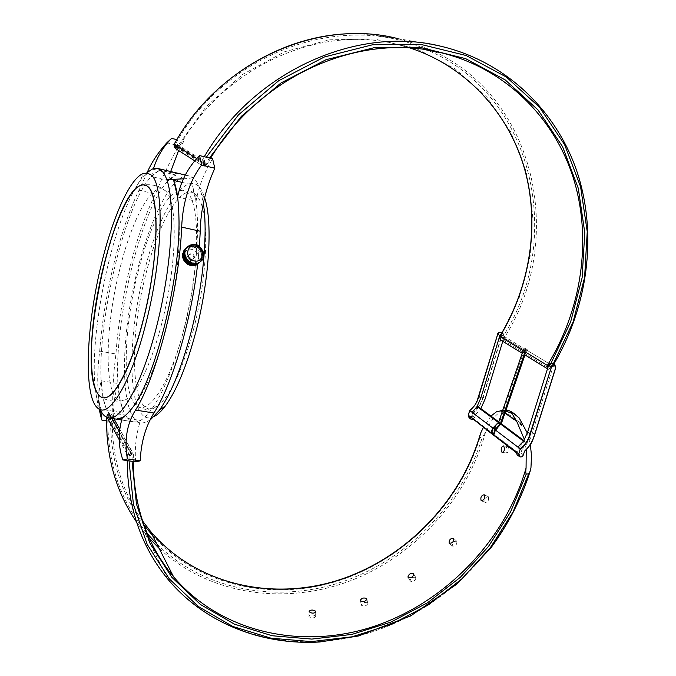 <?xml version="1.0" encoding="UTF-8"?>
<svg xmlns="http://www.w3.org/2000/svg" width="676" height="676" viewBox="0 0 676 676"><rect width="100%" height="100%" fill="white"/><g stroke="black" fill="none" stroke-linecap="round" stroke-linejoin="round"><path stroke-width="0.51" stroke-dasharray="3.38 2.54" d="M190.184 245.177L188.021 247.56L190.776 244.974L188.976 247.298L191.705 244.763L189.964 247.129L192.668 244.644L190.657 246.791L190.987 247.07L193.64 244.636L191.638 246.816L192.026 247.103L194.958 244.78L192.685 247.357L195.685 244.83L193.074 247.23M189.322 245.557L187.117 247.923L189.812 245.363M188.519 246.03L186.263 248.379L188.883 245.853M187.776 246.588L185.486 248.929L187.979 246.47M194.223 247.374L196.623 245.168L194.147 247.433L195.161 247.762L197.51 245.608L195.465 247.915L196.057 248.244L198.71 246.275L196.353 248.43L196.919 248.81L199.276 246.664L197.198 249.021L197.722 249.461L200.088 247.315L197.975 249.697L198.457 250.179L200.789 247.712M195.601 244.923L193.589 247.171L194.147 247.433M202.927 250.855L200.383 253.018L200.645 253.635L203.096 251.261M201.955 249.131L199.344 251.252L199.724 251.818L202.124 249.385M203.738 253.711L201.254 255.908L201.321 256.559L203.797 254.286M203.789 255.689L201.33 257.869L201.271 258.502L203.713 256.314M200.949 259.804L203.206 258.232M201.997 260.336L199.445 262.491L201.786 260.674M202.589 259.466L200.02 261.671L202.344 259.93M201.287 261.173L198.795 263.226L201.152 261.35M203.07 258.553L200.51 260.784L202.8 259.128M203.653 256.669L201.22 258.824L201.093 259.44L203.518 257.294M203.814 254.7L201.347 256.888L201.347 257.539L203.806 255.308M203.56 252.74L201.059 254.928L201.194 255.57L203.67 253.263M201.355 248.345L198.693 250.441L199.133 250.973L201.499 248.514M202.479 249.968L199.902 252.114L200.231 252.706L202.665 250.297M203.29 251.785L200.772 253.956L200.975 254.599L203.434 252.249M196.572 245.219L194.544 247.5M186.28 248.548L183.796 250.796M194.477 257.438C194.122 254.531 192.559 253.356 189.795 253.914C187.379 257.438 188.418 259.356 192.922 259.66L194.477 257.438M190.463 260.387C187.32 258.671 186.914 256.686 189.246 254.413C192.018 253.855 193.573 255.038 193.911 257.953L192.33 260.192L190.463 260.387M188.579 256.534L186.711 256.728C184.303 260.226 185.334 262.127 189.812 262.449L191.367 260.226L191.3 259.187L190.184 257.353L188.579 256.534M187.953 262.643C184.818 260.944 184.404 258.976 186.711 256.736C189.457 256.187 191.012 257.353 191.367 260.235L189.812 262.449L187.953 262.643M103.656 397.843L103.411 397.826C100.885 397.48 98.772 395.747 97.065 392.638M91.421 351.748C91.083 370.963 92.942 384.543 97.006 392.511L99.659 396.035L103.411 397.826L106.546 397.404M97.133 392.528C98.907 395.773 101.045 397.547 103.538 397.843C115.545 399.989 135.808 357.993 147.452 302.307C159.215 246.672 158.632 194.477 147.723 186.441L144.698 184.979C116.542 178.194 75.966 358.618 97.133 392.528M147.131 186.061L143.92 184.861M165.045 190.429L165.958 191.266C176.166 200.983 177.264 247.492 167.369 298.589C157.432 350.024 139.011 393.305 125.651 399.702C104.374 411.38 102.676 336.31 119.5 270.341C131.609 219.624 152.573 180.069 165.045 190.429M109.537 414.549L110.289 414.937C110.72 416.788 110.002 417.396 108.135 416.771L108.025 415.233L109.537 414.549M131.034 453.79L129.403 454.551L129.505 456.199C131.516 456.849 132.293 456.182 131.845 454.204L131.034 453.79M175.946 146.988L175.65 146.878C174.433 145.188 174.864 144.309 176.935 144.25C178.151 145.729 177.822 146.641 175.946 146.988M204.135 164.876C206.172 164.496 206.535 163.499 205.225 161.91C202.986 161.978 202.521 162.933 203.822 164.758L204.135 164.876M135.623 461.809C134.541 447.622 136.18 433.84 140.532 420.48L134.144 421.985C130.764 421.57 127.874 419.289 125.466 415.123L108.008 412.326C110.078 416.103 112.537 418.326 115.402 418.985M108.008 412.326C110.027 416.01 112.41 418.216 115.174 418.951M184.447 327.497C169.566 386.664 145.653 419.855 134.566 403.538C121.934 388.185 124.19 326.863 137.659 273.45C147.326 233.972 162.46 200.189 175.414 192.111C179.36 189.601 182.926 189.5 186.103 191.807C200.349 199.843 200.51 266.538 184.447 327.497M193.581 329.237C182.393 370.296 170.335 395.942 157.407 406.183C131.702 425.297 127.299 345.335 145.636 275.081C158.176 223.342 180.703 183.052 194.688 193.801L197.789 197.088C209.518 211.749 208.233 273.772 193.581 329.237M154.204 416.441C128.288 430.088 125.06 346.104 143.98 273.197C160.026 205.394 192.288 158.573 204.591 197.578M199.378 246.495L197.629 264.316M125.466 415.123C127.865 419.272 130.755 421.554 134.118 421.959C148.103 424.122 170.217 384.745 184.472 326.88C198.795 269.116 201.456 206.738 191.798 184.675L196.032 201.271C198.719 186.627 204.245 172.456 212.602 158.759M130.916 409.58C143.388 396.068 156.849 364.795 166.313 327.742C175.667 290.629 180.796 248.303 178.963 218.399M181.945 182.359L191.798 184.675M100.2 409.512C98.214 405.085 96.736 399.262 95.738 392.038C88.319 342.064 109.182 234.141 134.963 189.069C138.918 181.996 142.788 176.639 146.582 173.005M150.342 419.864L145.577 422.492L141.174 423.058C122.398 420.497 119.61 358.026 132.048 294.466C144.182 230.871 170.251 172.802 188.917 175.878L192.44 177.399C196.048 179.884 198.955 185.055 201.169 192.913L203.391 203.696M122.39 417.591L140.532 420.48M177.594 197.02L196.032 201.271M166.845 142.788L178.853 145.746L183.754 141.369L176.816 139.653M106.554 420.911L113.838 422.061L112.774 411.574C112.351 391.801 113.407 372.611 115.951 354.013C119.576 299.671 135.859 232.789 155.455 194.012C161.48 178.827 169.279 162.739 178.853 145.746M147.224 172.414L139.011 190.235C119.736 229.401 103.555 296.654 99.71 351.114C97.183 370.245 97.082 387.652 99.38 403.318L101.003 409.681L101.975 420.193M101.003 409.681L112.774 411.574M170.682 171.543L168.628 180.593L176.047 175.059C140.481 188.883 101.839 368.192 124.088 412.436C121.046 405.558 119.086 395.95 118.207 383.613C114.227 396.009 112.765 408.819 113.838 422.061M183.754 141.369L178.616 150.528M139.011 190.235L155.455 194.012M99.71 351.114L115.951 354.013M176.047 175.059L158.674 170.944L151.508 176.58L168.628 180.593M151.508 176.58L153.52 168.594M99.118 409.048C97.817 399.499 98.569 390.069 101.358 380.757C102.076 393.136 103.867 402.761 106.723 409.639L124.088 412.436M101.358 380.757L118.207 383.613M158.674 170.944C124.469 185.224 85.835 365.395 106.723 409.639M524.973 349.078L524.322 350.236L524.973 349.078L502.386 335.372L501.736 336.538L502.412 335.38L501.753 336.513L502.378 335.389L551.286 364.989L550.585 366.24L551.286 364.989L550.602 366.215L551.278 365.015L526.917 350.261L526.266 351.419L526.917 350.261M553.298 363.823L550.957 367.693L548.16 369.214L551.481 368.006L548.346 366.003M547.661 368.209L551.101 362.995M548.971 366.493L548.32 366.096M499.699 336.428L500.772 340.045M499.741 336.369L500.215 336.758M501.862 340.755L502.107 337.899L503.612 338.811L503.502 340.265L501.93 340.805L548.244 369.257C550.036 369.476 551.117 369.062 551.481 368.006L553.821 364.136M204.946 162.62L204.16 164.074L204.946 162.62M176.681 144.909L175.963 146.253L176.681 144.909M527.314 433.037L530.347 444.521M479.952 435.285L479.935 437.499L482.258 437.372L485.461 432.463C491.122 419.238 497.536 411.87 504.702 410.374L506.011 410.264M490.937 416.07L483.416 427.359M505.749 411.025L502.631 410.526M526.241 449.734L524.449 439.62M501.398 410.678L503.13 410.416L501.398 410.678M109.199 416.551L109.774 415.385L108.65 416.34L109.199 416.551M315.354 616.056C312.946 614.492 310.783 614.45 308.873 615.929L308.983 616.689C311.391 618.312 313.554 618.354 315.472 616.833L315.354 616.056M367.6 603.068C364.913 601.86 362.809 602.4 361.297 604.682L361.499 605.316C364.195 606.575 366.299 606.042 367.82 603.719L367.6 603.068M415.748 577.481C412.808 576.738 410.923 577.836 410.087 580.777L410.307 581.149C413.264 581.952 415.149 580.853 415.968 577.87L415.748 577.481M456.815 541.239C453.714 541.079 452.202 542.667 452.303 545.997L452.362 546.064C455.506 546.267 457.01 544.679 456.892 541.315L456.815 541.239M488.309 496.708L488.097 496.564C485.292 497.257 484.295 499.201 485.115 502.386L485.334 502.53C488.182 501.854 489.179 499.91 488.309 496.708M508.175 446.675L507.693 446.481C505.563 447.884 505.158 450.013 506.459 452.852L506.958 453.055C509.129 451.644 509.535 449.523 508.175 446.675M130.662 455.945L130.071 455.725L131.288 454.686L130.662 455.945M523.097 350.667L523.537 349.382L525.294 348.503C526.148 349.94 525.717 350.717 524.01 350.819L499.437 422.39L499.885 424.013L501.186 423.691M499.868 421.41L501.727 422.787M516.295 452.134L516.498 452.793L517.453 452.328L518.889 447.757L495.897 430.308L498.026 428.449L496.184 427.063L494.055 428.914L472.71 412.715L471.409 417.007L470.504 417.43M498.026 428.449L495.897 430.308L494.055 428.914L496.184 427.063M491.891 433.831L494.359 427.68L499.437 422.39M524.965 354.908L525.953 352.01C527.669 351.9 528.1 351.123 527.246 349.678L525.48 350.565L525.041 351.85M493.725 435.243L494.967 431.077M495.905 429.421L494.976 431.178M524.01 350.819L525.953 352.01M499.598 422.508L501.136 423.649M518.889 447.757L524.483 441.783L524.382 440.904L523.537 441.158M477.89 406.386L477.932 407.163L472.71 412.715M498.694 422.052L499.336 422.306M517.089 454.771C518.745 455.43 520.03 454.813 520.926 452.92L521.948 449.658L524.576 451.129M473.284 412.791L472.659 416.036L473.284 412.791C478.008 408.498 481.194 403.276 482.833 397.125L501.769 334.992C501.305 331.924 499.995 331.654 497.832 334.172L478.904 396.398C477.433 402.127 474.4 406.859 469.803 410.577L469.727 410.526M502.758 341.312L504.254 336.411L503.307 333.707L501.592 333.631M477.028 406.572L474.459 409.707M492.711 429.404L493.142 429.775M520.782 444.521L517.875 447.073M521.948 449.658C528.708 442.036 532.164 436.4 532.316 432.733L553.255 366.079L552.486 363.333M473.073 419.407L474.696 417.591L475.625 414.532L480.864 408.6M475.625 414.532L473.58 412.985C478.329 408.65 481.515 403.403 483.154 397.243L482.833 397.125M194.781 263.834C200.738 258.502 199.851 253.703 192.119 249.427C182.486 246.977 181.016 262.694 190.776 264.189M192.753 264.299L193.201 264.257M194.164 264.046L194.739 263.851M190.133 176.208L152.387 168.992M183.45 178.802C188.376 178.565 191.367 178.092 192.44 177.399M427.215 50.007C343.957 10.562 225.598 51.63 175.059 144.85L175.566 146.836L177.534 146.286L206.264 106.504L242.752 74.343L284.714 51.714L329.542 39.8L374.546 39.014L417.176 49.027L455.202 68.867L486.813 97.091L510.718 131.904L526.089 171.366L532.544 213.489L530.119 256.297L519.143 297.939L500.265 336.682L502.107 337.899C564.713 241.94 535.527 96.398 427.654 50.201M522.218 353.227L524.162 354.418M547.484 368.766L548.16 369.214L547.476 368.792M209.459 157.99L205.859 164.107L203.73 164.716L203.189 162.561L206.315 157.221M551.295 367.888C586.438 310.698 597.542 239.025 578.267 176.013C558.689 113.298 507.896 62.192 441.403 46.374L397.015 38.397L415.571 43.771L433.274 51.063M204.287 156.722L201.473 161.547L203.189 162.561M524.948 354.942L522.21 353.261M503.502 340.265L549.909 368.665M433.992 51.41C538.738 100.547 565.389 243.842 503.612 338.811M194.705 160.82L202.555 165.848L201.144 163.947L201.473 161.547L196.691 158.539M175.059 144.85L174.138 144.326M177.534 146.286L206.805 164.631L204.346 166.245L202.555 165.848L203.73 164.716M210.566 158.26L206.848 164.665L205.859 164.107M175.566 146.836L175.321 148.399L174.332 147.571M424.52 49.602L397.243 44.405L410.509 48.14L397.243 44.405C318.979 23.99 222.995 67.135 179.106 147.207L175.321 148.399L202.724 165.941C205.276 166.245 206.653 165.823 206.848 164.665L210.608 158.269M143.904 524.99C120.877 494.063 109.782 457.669 110.611 415.808L109.25 414.532L107.814 415.909C107.053 461.928 120.201 501.153 147.25 533.601M156.933 544.087C205.073 591.365 279.247 603.82 344.202 581.166C409.225 558.207 462.418 502.547 482.258 437.372M479.935 437.499C459.781 503.265 405.144 559.052 339.031 580.583C273.011 601.843 198.431 586.236 152.599 535.578M485.461 432.463C467.234 498.77 414.785 556.314 349.543 581.106C284.342 605.586 208.926 594.863 159.105 548.363M149.295 538.282L136.476 521.923M106.631 417.286L106.656 416.264L107.814 415.909M519.151 417.92L508.867 410.577M119.187 439.645L127.367 454.813L127.232 460.584M107.028 436.265C110.18 473.8 122.863 506.163 145.078 533.356L167.969 579.324C217.165 637.941 300.972 655.678 374.901 630.978C448.974 606.009 509.881 541.941 530.956 467.707M112.174 418.478L109.529 413.653L106.656 416.416L107.273 417.565M129.031 460.846L129.167 455.278L127.367 454.813L130.476 451.822L119.525 431.871M129.167 455.278L130.721 453.782L132.183 455.134L132.04 461.285M502.479 410.974L505.116 412.884M132.183 455.134L133.4 454.534L111.616 414.472L109.436 413.585L109.25 414.532M142.484 520.858C121.469 490.81 111.396 455.928 112.267 416.213L110.611 415.808M130.721 453.782L130.476 451.822L132.716 452.675L133.4 454.728L133.256 461.463L133.4 454.534L132.716 452.675L119.829 429.344M523.537 349.382L525.48 350.565M517.453 452.328L471.409 417.007M524.483 441.783L500.772 424.148M500.764 424.139L477.932 407.163M555.748 367.643L553.255 366.079M534.708 434.524L532.316 432.733M501.338 332.524L501.769 334.992M504.254 336.411L502.099 335.102L483.154 397.243L485.224 398.739M468.299 415.199L468.4 415.208C468.882 418.174 470.192 418.41 472.33 415.917M474.696 417.591L472.659 416.036L471.147 417.802L469.06 417.734M469.803 410.577L468.4 415.208M520.926 452.92L523.418 454.821M185.351 250.424L182.909 252.697M191.807 244.695L188.976 247.298M189.914 245.32L187.117 247.923M188.258 246.343L185.486 248.929M186.863 247.729L184.159 250.255M192.736 244.568L189.964 247.129M194.713 244.627L192.026 247.103M197.079 263.344L194.595 265.541M199.04 262.618L196.429 264.916M200.721 261.553L198.076 263.885M202.09 260.167L199.445 262.491M202.639 259.364L200.02 261.671M201.609 260.759L198.795 263.226M199.919 262.127L197.282 264.443M198.093 263.023L195.533 265.279M203.087 258.511L200.51 260.784M193.716 244.535L190.987 247.07M187.522 246.994L184.776 249.554M189.052 245.785L186.263 248.379M190.818 244.965L188.021 247.56M185.782 249.444L183.204 251.844M183.416 259.457L183.23 259.018M183.052 258.519L182.9 258.029M182.782 257.564L182.672 257.015M182.605 256.576L182.545 255.993M182.528 255.587L182.537 254.97M182.562 254.599L182.638 253.965M182.697 253.618L182.841 252.985M182.934 252.672L183.154 252.047M183.365 251.565L183.635 251.024M192.33 260.192L192.922 259.66M189.246 254.413L189.795 253.914M165.958 191.257L163.355 189.356C156.722 184.928 149.05 183.678 140.312 185.579M125.651 399.71C115.326 402.465 106.656 401.24 99.659 396.035M108.135 416.771L129.505 456.199M110.289 414.937L131.845 454.204M205.225 161.91L176.935 144.25M203.822 164.758L175.65 146.878M157.407 406.183L148.644 409.318C147.258 409.74 140.405 409.664 134.566 403.538M197.789 197.088L192.99 192.567C189.998 189.297 184.134 189.145 175.414 192.111M134.118 421.959L116.238 419.12M188.917 175.878L186.796 175.371M141.174 423.058L116.28 419.128M97.674 408.059C98.358 409.157 97.707 403.817 95.738 392.038M134.963 189.069C141.276 178.405 143.946 173.267 142.966 173.656M204.414 198.423L201.169 192.913M121.705 420.007L134.144 421.985M157.314 168.366L157.964 168.518M185.292 175.016L186.737 175.354M99.38 403.318L101.282 418.207M526.266 351.419L501.736 336.538M500.789 340.053L501.93 340.797M364.846 33.927L397.015 38.397M204.896 162.595L176.63 144.884M204.16 164.074L175.963 146.253M500.063 410.585L501.879 410.501M503.003 410.45L504.702 410.374M106.622 417.278L106.656 416.264C106.994 414.743 107.923 413.847 109.436 413.585L111.616 414.472L113.982 418.765M502.445 452.481L506.958 453.055M503.181 445.89L507.693 446.481M481.354 500.73L485.326 502.53M484.126 494.756L488.097 496.564M449.337 543.301L452.303 545.997M453.714 538.417L456.892 541.315M408.135 577.363L410.087 580.777M413.813 574.076L415.968 577.87M360.418 600.702L361.297 604.682M366.857 599.274L367.82 603.719M309.177 611.56L308.864 615.929M315.827 612.033L315.481 616.833M501.195 410.67L521.027 424.993M503.13 410.416L520.605 422.99M108.65 416.34L130.071 455.725M109.774 415.385L131.288 454.686M525.294 348.503L527.246 349.678M524.382 440.904L523.908 440.549M499.344 422.314L498.753 421.875M495.838 429.488L493.733 435.141M503.307 333.707L501.862 332.837M524.322 350.236L501.753 336.513"/><path stroke-width="1.01" d="M191.705 244.763L191.088 244.889M189.812 245.363L189.162 245.641M187.979 246.47L184.751 249.436M192.668 244.644L192.026 244.712M194.629 244.729L192.761 244.568M196.623 245.168L195.93 245.008M198.414 246.089L197.823 245.76M199.276 246.664L198.71 246.275M203.797 254.286L203.738 253.711M203.713 256.314L203.789 255.689M203.206 258.232L203.434 257.615M194.637 265.499L197.62 263.285L195.178 265.415L193.589 265.693L196.42 263.217L194.316 265.558M196.319 265.009L199.285 262.406L196.555 264.865M196.133 265.093L195.592 265.254M201.634 260.851L201.997 260.336M191.731 265.558L194.35 263.251L194.73 263.547L192.381 265.626L190.666 265.465L193.666 263.015L191.392 265.507M189.779 265.077L192.221 262.913L192.761 263.201L190.421 265.279L189.719 265.144L188.841 264.696L191.173 262.609L191.798 262.871L189.457 264.958M187.928 264.215L190.26 262.119L190.86 262.449L188.528 264.544L187.928 264.215L187.066 263.648L189.39 261.553L189.964 261.942L187.632 264.029M183.306 258.79L185.613 256.677L185.883 257.303L183.568 259.415L183.179 258.469L182.976 257.826L185.283 255.705L185.494 256.348L183.179 258.469M184.235 260.623L186.551 258.519L186.939 259.085L184.616 261.198L184.049 260.328L183.72 259.728L186.035 257.615L186.365 258.215L184.049 260.328M185.511 262.271L187.827 260.167L188.317 260.657L185.993 262.753L185.266 262.009L184.835 261.477L187.151 259.373L187.59 259.905L185.266 262.009M182.63 255.849L184.937 253.72L185.004 254.379L182.697 256.508L182.63 255.849L182.605 254.869L184.911 252.731L182.613 255.52M182.689 253.897L184.996 251.759L184.928 252.401L182.621 254.539L182.74 253.576L185.182 250.804L182.74 253.576M182.748 256.846L185.063 254.717L185.199 255.367L182.892 257.497L182.697 256.508M186.255 262.998L188.579 260.894L189.111 261.342L186.787 263.437L185.993 262.753M192.711 265.643L195.398 263.285L193.353 265.643L192.381 265.626M202.242 260.083L202.589 259.466M195.474 265.305L198.372 262.778L196.158 265.077M203.518 257.294L203.653 256.669M203.806 255.308L203.814 254.7M203.67 253.263L203.56 252.74M200.088 247.315L199.555 246.875M203.434 252.249L203.29 251.785M197.51 245.608L196.893 245.337M195.685 244.83L194.688 244.619M183.796 250.796L186.28 248.548L183.627 251.024M185.131 249.072L187.539 246.799M188.883 245.853L188.325 246.157M190.776 244.974L190.218 245.143M103.411 397.826L103.394 397.826C100.935 397.522 98.823 395.798 97.065 392.638L97.065 392.621C77.25 361.229 111.396 196.386 140.312 185.579C142.991 184.379 145.416 184.658 147.579 186.407C159.992 194.088 158.852 259.161 143.549 318.911C132.809 362.353 117.218 394.167 106.546 397.404L103.656 397.843M103.394 397.826C115.478 399.998 135.935 357.317 147.529 301.15C159.249 245.025 158.328 193.091 147.131 186.061M143.92 184.861C123.302 182.199 91.759 286.928 91.421 351.748C91.074 370.947 92.933 384.534 96.998 392.502L97.065 392.621M122.871 459.942L127.375 458.928L140.27 460.829L135.623 461.809L122.871 459.942C118.148 446.253 117.987 432.141 122.39 417.591L116.264 419.145L121.705 420.007M127.375 458.928C124.198 439.899 126.927 423.599 135.555 410.045C156.916 376.371 179.385 288.652 181.658 227.119C182.774 201.862 189.432 181.168 201.634 165.029L199.547 155.564L212.602 158.759L214.807 168.214C205.487 189.01 200.645 210.025 200.265 231.234L199.378 246.495M201.634 165.029L214.807 168.214M199.547 155.564C188.072 167.344 180.754 181.168 177.594 197.02L173.681 180.424L181.945 182.359M115.402 418.985L116.238 419.12C120.556 419.576 125.449 416.399 130.916 409.58C153.934 383.478 180.602 279.433 178.963 218.399C178.718 201.482 176.96 188.824 173.681 180.424M115.174 418.951L116.264 419.145M204.591 197.578L205.293 199.919C212.72 224.66 209.019 281.706 195.863 331.806C186.863 365.598 176.757 390.238 165.552 405.718C161.556 411.067 157.778 414.641 154.204 416.441M101.29 264.544C112.343 218.247 129.572 178.946 142.966 173.656L146.912 173.031L150.494 174.56C164.471 182.444 163.398 255.207 146.177 322.283C131.271 382.751 108.836 419.373 97.674 408.059C83.258 396.499 86.139 325.95 101.29 264.544M197.629 264.316C191.139 321.345 171.983 385.126 153.908 413.028C145.484 426.776 140.938 442.704 140.27 460.829M146.582 173.005L152.387 168.992L157.314 168.366L160.575 169.837C163.009 171.619 165.088 174.915 166.82 179.723C175.321 202.631 171.738 265.355 157.491 323.027C143.32 380.799 122.179 419.982 109.115 417.996C105.524 417.557 102.549 414.734 100.2 409.512M203.391 203.696C208.005 232.84 203.138 285.863 191.004 332.406C181.489 368.226 170.867 394.277 159.139 410.552L150.342 419.864M181.658 227.119L200.265 231.234M135.555 410.045L153.908 413.028M176.816 139.653L171.628 138.369L166.845 142.788C158.277 152.261 151.737 162.13 147.224 172.414M101.282 418.207L101.975 420.193L106.554 420.911M178.616 150.528L170.682 171.543M153.52 168.594C157.136 156.874 163.178 146.793 171.628 138.369M101.282 418.216L99.118 409.048M548.32 366.096L547.349 365.454L547.171 368.555L547.661 368.209M548.346 366.003L499.741 336.369C530.178 286.421 540.09 224.212 524.491 168.603C508.58 113.238 466.668 66.713 410.509 48.14C466.736 66.721 508.698 113.306 524.618 168.696C540.225 224.322 530.322 286.523 499.885 336.462M500.772 340.045L499.741 336.369M530.347 444.521L531.513 455.852L530.956 467.707L530.136 471.265L528.7 473.884L526.241 474.053C525.691 473.183 525.632 471.172 526.072 468.02L526.241 449.734M506.011 410.264L508.867 410.577L511.876 412.039L519.151 417.92L527.314 433.037M480.839 432.708L479.952 435.285C460.314 502.183 404.738 559.111 337.544 580.397C270.442 601.429 194.967 584.047 150.283 531.032C195.322 584.529 271.625 601.767 339.065 580.101C406.606 558.19 462.046 500.274 480.839 432.708L483.416 427.359M502.631 410.526L496.657 411.65L490.937 416.07M524.449 439.62L516.658 421.207L511.926 413.357L505.749 411.025M521.534 425.221L520.605 422.99C519.717 423.252 519.895 423.945 521.137 425.077L521.534 425.221M501.955 452.278C500.654 449.43 501.068 447.301 503.181 445.89L503.662 446.092C505.014 448.94 504.609 451.069 502.445 452.481L501.955 452.278M481.135 500.586C480.332 497.392 481.329 495.449 484.126 494.756L484.337 494.9C485.199 498.102 484.202 500.046 481.354 500.73L481.135 500.586M449.185 543.174L449.118 543.107C449.033 539.778 450.546 538.189 453.647 538.341L453.714 538.417C453.833 541.78 452.32 543.369 449.185 543.174M408.135 577.363L407.924 576.991C408.76 574.059 410.653 572.961 413.594 573.696L413.813 574.076C412.994 577.059 411.101 578.157 408.135 577.363L407.924 577M360.528 600.871L360.325 600.237C361.846 597.973 363.95 597.432 366.637 598.623L366.857 599.274C365.327 601.589 363.223 602.13 360.528 600.871M309.329 611.881L309.211 611.129C311.121 609.659 313.292 609.701 315.7 611.256L315.827 612.033C313.901 613.546 311.729 613.495 309.329 611.881M501.296 423.767L524.965 354.908M493.995 427.519L492.593 427.883L491.165 432.834L491.891 433.831L491.562 433.139L493.074 428.246L498.525 422.559L523.097 350.667M525.041 351.85L500.375 423.936L494.908 429.64L493.395 434.55L493.725 435.285L495.398 430.012L501.186 423.683L495.905 429.421M498.525 422.559L500.375 423.936M494.908 429.64L493.074 428.246M501.592 333.631L499.868 335.499L480.856 397.927L477.028 406.572L477.89 406.386M493.581 427.35L498.694 422.052M491.511 433.586L470.31 416.805L471.087 419.297L473.073 419.407M520.241 449.346C525.362 445.281 528.767 440.093 530.449 433.781L530.094 433.654C528.446 439.797 525.168 444.867 520.233 448.864L518.771 454.035L519.565 456.68C521.23 457.339 522.514 456.722 523.418 454.821L524.576 451.129C529.485 446.506 532.832 440.972 534.623 434.516L555.748 367.643M520.782 444.521L523.537 441.158L517.875 447.073L520.233 448.864M517.875 447.073L495.398 430.012M492.593 427.883L471.747 412.064L474.459 409.707L471.747 412.064L469.719 410.526C474.298 406.859 477.324 402.161 478.794 396.432L478.811 396.389M480.864 408.6L485.224 398.739L502.758 341.312M474.459 409.707L477.028 406.572L498.17 422.297M552.486 363.333L550.146 363.282L548.616 365.15L527.694 431.913L523.537 441.158L500.73 424.198M493.801 434.854L516.295 452.134L517.089 454.771L519.295 456.477M195.736 246.098C205.369 247.805 203.848 263.302 194.249 260.928C184.531 259.229 186.145 243.639 195.736 246.098M190.776 264.189L191.528 264.291M191.925 264.316L192.753 264.299M193.201 264.257L194.164 264.046M166.82 179.723L183.45 178.802M501.913 340.788L522.218 353.227M524.162 354.418L547.484 368.766M206.315 157.221L238.527 114.793L278.698 80.723L324.345 56.978L372.662 44.743L420.81 44.396L466.127 55.508L506.316 77.005L539.566 107.323L564.587 144.571L580.583 186.711L587.241 231.665L584.605 277.413L573.071 322.055L553.298 363.823M551.101 362.995L570.671 321.801L582.112 277.768L584.774 232.629L578.276 188.266L562.567 146.684L537.969 109.901L505.259 79.954L465.705 58.668L421.097 47.599L373.676 47.81L326.052 59.699L281.03 82.928L241.349 116.331L209.459 157.99M553.821 364.136C587.537 306.972 597.483 236.11 577.769 174.019C557.742 112.233 507.211 62.015 441.403 46.374C357.663 25.113 254.168 70.836 204.287 156.722M547.476 368.792L524.948 354.942M522.21 353.261L501.862 340.755M196.691 158.539L174.138 144.334C218.982 62.462 316.883 18.1 397.015 38.397M433.274 51.063L433.992 51.41M427.654 50.201L427.215 50.007M174.138 144.326L175.16 148.314L194.705 160.82M210.566 158.26C259.719 75.264 360.376 31.671 441.58 52.855C505.792 68.597 554.802 118.249 573.687 179.123C592.26 240.293 581.478 309.853 547.374 365.42M147.25 533.601L156.933 544.087M152.599 535.578L143.904 524.99M159.105 548.363L149.295 538.282M136.476 521.923C115.917 491.705 105.963 456.832 106.631 417.286M127.232 460.584C127.502 507.042 141.081 546.63 167.969 579.324C204.938 623.441 262.051 645.428 319.706 641.997L358.407 635.998L410.585 615.954L457.086 583.946L491.258 547.399C508.513 523.883 521.475 498.508 530.136 471.265M107.273 417.565L119.187 439.645M528.7 473.884L512.915 512.214L490.421 547.577L462.046 578.74L428.753 604.631L391.683 624.261L352.086 636.8L311.374 641.6L271.084 638.212L232.84 626.466L198.338 606.499L169.262 578.817L147.174 544.341L133.425 504.431L129.031 460.846M132.04 461.285L136.468 504.144L150.064 543.386L171.848 577.287L200.502 604.521L234.479 624.176L272.141 635.744L311.83 639.09L351.942 634.392L390.965 622.072L427.528 602.772L460.364 577.296L488.385 546.614L510.617 511.8L526.241 474.053M501.795 410.484L502.479 410.974M505.116 412.884L516.658 421.207M511.926 413.357L511.402 412.985M142.484 520.858L150.283 531.032L173.555 576.772C147.182 545.093 133.747 506.654 133.248 461.463C133.747 506.704 147.174 545.143 173.555 576.772C221.483 633.184 302.637 650.219 374.36 626.263C446.202 602.037 505.378 539.989 526.072 468.02M119.525 431.871L112.174 418.478M491.562 433.139L493.395 434.55M491.165 432.834L468.299 415.199M530.449 433.781L551.481 366.789L530.094 433.654L527.694 431.913M551.481 366.789C553.821 364.068 555.216 364.347 555.664 367.634L554.514 364.601L552.351 364.972L551.109 366.662L548.616 365.15M555.664 367.634L534.623 434.516M524.534 451.264C529.511 446.599 532.908 441.022 534.708 434.524M516.295 452.134L518.771 454.035M480.856 397.927L478.794 396.432L497.739 334.155M499.868 335.499L497.722 334.189L497.984 333.589L499.429 332.339L501.338 332.524M501.862 332.837L501.153 332.415C498.795 332.389 497.646 332.972 497.705 334.164L477.197 400.64C474.873 404.992 476.563 404.155 469.693 410.509L468.265 415.216L469.06 417.734L468.282 415.25L469.719 410.526M196.42 263.217L193.623 265.685M194.35 263.251L191.646 265.651L191.038 265.558M192.221 262.913L189.719 265.144M193.294 263.125L190.666 265.465M195.398 263.285L192.111 265.702M202.234 260.057L202.53 259.618M203.113 258.477C206.907 253.483 197.823 243.301 195.609 244.78M193.589 265.693L193.159 265.719M190.725 265.491L189.964 265.296M189.821 265.245L189.001 264.941M188.9 264.899L188.089 264.502M187.996 264.451L187.235 263.978M187.125 263.902L186.432 263.386M186.289 263.268L185.689 262.719M185.52 262.55L185.013 261.992M184.818 261.756L184.404 261.198M184.193 260.894L183.864 260.345M183.669 259.981L183.416 259.457M183.23 259.018L183.052 258.519M182.9 258.029L182.782 257.564M182.672 257.015L182.605 256.576M116.28 419.128L109.115 417.996M205.293 199.919L204.414 198.423M165.552 405.718L159.139 410.552M157.964 168.518L185.292 175.016M500.823 340.079C500.392 340.873 500.02 339.656 499.699 336.428M174.332 147.571L174.104 144.318C213.109 73.802 291.897 29.398 364.846 33.927M210.608 158.269C259.812 75.205 360.536 31.679 441.58 52.855L424.52 49.602M107.028 436.265L106.622 417.278M515.129 414.354L511.884 412.039M360.325 600.237L360.418 600.702M309.211 611.129L309.177 611.56M113.982 418.765L119.829 429.344M523.908 440.549L501.203 423.691M498.753 421.875L477.822 406.335M516.194 452.565L493.725 435.285M493.531 435.141L491.765 433.781M524.508 451.348C533.972 441.741 531.716 440.693 534.75 434.516L555.79 367.643L554.793 364.719L552.284 363.215M470.834 419.095L469.06 417.734"/></g></svg>
